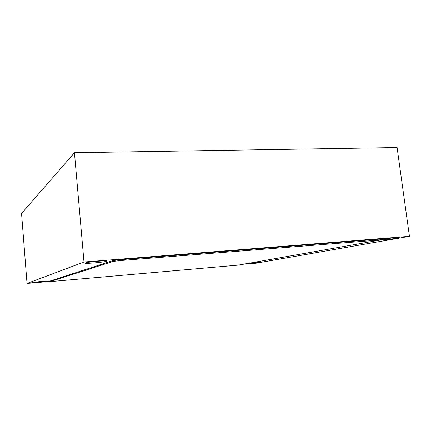 <?xml version="1.0" encoding="UTF-8"?>
<svg xmlns="http://www.w3.org/2000/svg" width="431" height="431" viewBox="0 0 431 431"><rect width="100%" height="100%" fill="white"/><g stroke="black" fill="none" stroke-linecap="round" stroke-linejoin="round"><path stroke-width="0.65" d="M246.645 263.901L258.401 262.56L251.672 263.007M93.505 263.007C99.83 262.468 104.216 261.897 106.656 261.299C108.014 260.744 105.379 260.707 98.747 261.181C92.353 261.725 87.929 262.296 85.478 262.894C84.153 263.454 86.825 263.492 93.505 263.007M380.481 239.841L384.064 239.787C389.236 239.388 398.255 238.171 399.365 237.713L396.024 237.664C391.084 238.041 382.512 239.183 380.88 239.674M37.998 282.353L46.419 281.324L40.288 281.556L31.808 282.591L37.998 282.353M49.958 281.427L27.024 283.453L83.991 262.021L74.444 152.736L397.096 147.547L409.45 236.339L255.949 263.228L244.991 264.198M83.991 262.021L409.45 236.339M27.024 283.453L21.55 213.426L74.444 152.736M238.564 265.092L380.918 239.938L119.602 260.615L112.992 261.472L49.98 281.642L238.564 265.092M380.907 239.846L380.821 239.205L379.091 239.183L119.522 259.748L112.863 260.62L49.931 281.071L49.98 281.642M112.863 260.62L112.944 261.488M119.522 259.748L119.602 260.615M379.091 239.183L379.194 239.916M106.619 260.89L106.656 261.299M112.917 260.604L112.992 261.472"/></g></svg>
